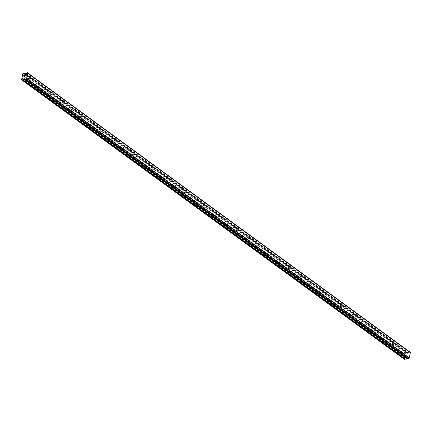 <?xml version="1.0" encoding="UTF-8"?>
<svg xmlns="http://www.w3.org/2000/svg" width="432" height="432" viewBox="0 0 432 432"><rect width="100%" height="100%" fill="white"/><g stroke="black" fill="none" stroke-linecap="round" stroke-linejoin="round"><path stroke-width="0.32" stroke-dasharray="2.16 1.62" d="M29.522 78.397A0.718 0.437 -98 0 1 29.835 79.169A0.718 0.437 -98 0 1 29.489 79.753A0.718 0.437 -98 0 1 29.257 79.688A0.718 0.437 -98 0 1 28.949 78.916A0.718 0.437 -98 0 1 29.29 78.332A0.718 0.437 -98 0 1 29.522 78.397M26.006 80.141A0.718 0.437 82 0 0 26.239 80.212A0.718 0.437 82 0 0 26.584 79.628A0.718 0.437 82 0 0 26.271 78.856A0.718 0.437 82 0 0 26.039 78.786A0.718 0.437 82 0 0 25.699 79.369A0.718 0.437 82 0 0 26.006 80.141M39.933 86A0.718 0.437 -98 0 1 40.246 86.773A0.718 0.437 -98 0 1 39.901 87.356A0.718 0.437 -98 0 1 39.668 87.286A0.718 0.437 -98 0 1 39.361 86.513A0.718 0.437 -98 0 1 39.701 85.93A0.718 0.437 -98 0 1 39.933 86M36.418 87.745A0.718 0.437 82 0 0 36.65 87.809A0.718 0.437 82 0 0 36.995 87.226A0.718 0.437 82 0 0 36.682 86.454A0.718 0.437 82 0 0 36.45 86.389A0.718 0.437 82 0 0 36.104 86.972A0.718 0.437 82 0 0 36.418 87.745M50.344 93.604A0.718 0.437 -98 0 1 50.657 94.376A0.718 0.437 -98 0 1 50.312 94.954A0.718 0.437 -98 0 1 50.08 94.889A0.718 0.437 -98 0 1 49.766 94.117A0.718 0.437 -98 0 1 50.112 93.533A0.718 0.437 -98 0 1 50.344 93.604M46.829 95.342A0.718 0.437 82 0 0 47.061 95.413A0.718 0.437 82 0 0 47.401 94.829A0.718 0.437 82 0 0 47.093 94.057A0.718 0.437 82 0 0 46.861 93.987A0.718 0.437 82 0 0 46.516 94.57A0.718 0.437 82 0 0 46.829 95.342M60.755 101.201A0.718 0.437 -98 0 1 61.063 101.974A0.718 0.437 -98 0 1 60.723 102.557A0.718 0.437 -98 0 1 60.491 102.492A0.718 0.437 -98 0 1 60.178 101.72A0.718 0.437 -98 0 1 60.523 101.137A0.718 0.437 -98 0 1 60.755 101.201M57.235 102.946A0.718 0.437 82 0 0 57.472 103.016A0.718 0.437 82 0 0 57.812 102.433A0.718 0.437 82 0 0 57.505 101.66A0.718 0.437 82 0 0 57.272 101.59A0.718 0.437 82 0 0 56.927 102.173A0.718 0.437 82 0 0 57.235 102.946M71.167 108.805A0.718 0.437 -98 0 1 71.474 109.577A0.718 0.437 -98 0 1 71.134 110.16A0.718 0.437 -98 0 1 70.897 110.09A0.718 0.437 -98 0 1 70.589 109.318A0.718 0.437 -98 0 1 70.934 108.734A0.718 0.437 -98 0 1 71.167 108.805M67.646 110.549A0.718 0.437 82 0 0 67.878 110.614A0.718 0.437 82 0 0 68.224 110.03A0.718 0.437 82 0 0 67.916 109.258A0.718 0.437 82 0 0 67.684 109.193A0.718 0.437 82 0 0 67.338 109.777A0.718 0.437 82 0 0 67.646 110.549M81.578 116.408A0.718 0.437 -98 0 1 81.886 117.18A0.718 0.437 -98 0 1 81.54 117.758A0.718 0.437 -98 0 1 81.308 117.693A0.718 0.437 -98 0 1 81 116.921A0.718 0.437 -98 0 1 81.34 116.338A0.718 0.437 -98 0 1 81.578 116.408M78.057 118.147A0.718 0.437 82 0 0 78.289 118.217A0.718 0.437 82 0 0 78.635 117.634A0.718 0.437 82 0 0 78.327 116.861A0.718 0.437 82 0 0 78.089 116.791A0.718 0.437 82 0 0 77.749 117.374A0.718 0.437 82 0 0 78.057 118.147M91.984 124.006A0.718 0.437 -98 0 1 92.297 124.778A0.718 0.437 -98 0 1 91.951 125.361A0.718 0.437 -98 0 1 91.719 125.296A0.718 0.437 -98 0 1 91.411 124.524A0.718 0.437 -98 0 1 91.751 123.941A0.718 0.437 -98 0 1 91.984 124.006M88.468 125.75A0.718 0.437 82 0 0 88.7 125.82A0.718 0.437 82 0 0 89.046 125.237A0.718 0.437 82 0 0 88.733 124.465A0.718 0.437 82 0 0 88.501 124.394A0.718 0.437 82 0 0 88.16 124.978A0.718 0.437 82 0 0 88.468 125.75M102.395 131.609A0.718 0.437 -98 0 1 102.708 132.381A0.718 0.437 -98 0 1 102.362 132.964A0.718 0.437 -98 0 1 102.13 132.894A0.718 0.437 -98 0 1 101.822 132.122A0.718 0.437 -98 0 1 102.163 131.539A0.718 0.437 -98 0 1 102.395 131.609M98.879 133.353A0.718 0.437 82 0 0 99.112 133.418A0.718 0.437 82 0 0 99.457 132.835A0.718 0.437 82 0 0 99.144 132.062A0.718 0.437 82 0 0 98.912 131.998A0.718 0.437 82 0 0 98.566 132.581A0.718 0.437 82 0 0 98.879 133.353M112.806 139.212A0.718 0.437 -98 0 1 113.119 139.984A0.718 0.437 -98 0 1 112.774 140.567A0.718 0.437 -98 0 1 112.541 140.497A0.718 0.437 -98 0 1 112.228 139.725A0.718 0.437 -98 0 1 112.574 139.142A0.718 0.437 -98 0 1 112.806 139.212M109.291 140.951A0.718 0.437 82 0 0 109.523 141.021A0.718 0.437 82 0 0 109.863 140.438A0.718 0.437 82 0 0 109.555 139.666A0.718 0.437 82 0 0 109.323 139.601A0.718 0.437 82 0 0 108.977 140.179A0.718 0.437 82 0 0 109.291 140.951M123.217 146.81A0.718 0.437 -98 0 1 123.525 147.582A0.718 0.437 -98 0 1 123.185 148.165A0.718 0.437 -98 0 1 122.953 148.1A0.718 0.437 -98 0 1 122.639 147.328A0.718 0.437 -98 0 1 122.985 146.745A0.718 0.437 -98 0 1 123.217 146.81M119.696 148.554A0.718 0.437 82 0 0 119.934 148.624A0.718 0.437 82 0 0 120.274 148.041A0.718 0.437 82 0 0 119.966 147.269A0.718 0.437 82 0 0 119.734 147.199A0.718 0.437 82 0 0 119.389 147.782A0.718 0.437 82 0 0 119.696 148.554M133.628 154.413A0.718 0.437 -98 0 1 133.936 155.185A0.718 0.437 -98 0 1 133.596 155.768A0.718 0.437 -98 0 1 133.358 155.698A0.718 0.437 -98 0 1 133.051 154.926A0.718 0.437 -98 0 1 133.396 154.343A0.718 0.437 -98 0 1 133.628 154.413M130.108 156.157A0.718 0.437 82 0 0 130.34 156.222A0.718 0.437 82 0 0 130.685 155.639A0.718 0.437 82 0 0 130.378 154.867A0.718 0.437 82 0 0 130.145 154.802A0.718 0.437 82 0 0 129.8 155.385A0.718 0.437 82 0 0 130.108 156.157M144.04 162.016A0.718 0.437 -98 0 1 144.347 162.788A0.718 0.437 -98 0 1 144.002 163.372A0.718 0.437 -98 0 1 143.77 163.301A0.718 0.437 -98 0 1 143.462 162.529A0.718 0.437 -98 0 1 143.802 161.946A0.718 0.437 -98 0 1 144.04 162.016M140.519 163.755A0.718 0.437 82 0 0 140.751 163.825A0.718 0.437 82 0 0 141.097 163.242A0.718 0.437 82 0 0 140.789 162.47A0.718 0.437 82 0 0 140.551 162.405A0.718 0.437 82 0 0 140.211 162.983A0.718 0.437 82 0 0 140.519 163.755M154.445 169.614A0.718 0.437 -98 0 1 154.759 170.386A0.718 0.437 -98 0 1 154.413 170.969A0.718 0.437 -98 0 1 154.181 170.905A0.718 0.437 -98 0 1 153.873 170.132A0.718 0.437 -98 0 1 154.213 169.549A0.718 0.437 -98 0 1 154.445 169.614M150.93 171.358A0.718 0.437 82 0 0 151.162 171.428A0.718 0.437 82 0 0 151.508 170.845A0.718 0.437 82 0 0 151.195 170.073A0.718 0.437 82 0 0 150.962 170.003A0.718 0.437 82 0 0 150.622 170.586A0.718 0.437 82 0 0 150.93 171.358M164.857 177.217A0.718 0.437 -98 0 1 165.17 177.989A0.718 0.437 -98 0 1 164.824 178.573A0.718 0.437 -98 0 1 164.592 178.502A0.718 0.437 -98 0 1 164.284 177.73A0.718 0.437 -98 0 1 164.624 177.147A0.718 0.437 -98 0 1 164.857 177.217M161.341 178.961A0.718 0.437 82 0 0 161.573 179.026A0.718 0.437 82 0 0 161.919 178.443A0.718 0.437 82 0 0 161.606 177.671A0.718 0.437 82 0 0 161.374 177.606A0.718 0.437 82 0 0 161.028 178.189A0.718 0.437 82 0 0 161.341 178.961M175.268 184.82A0.718 0.437 -98 0 1 175.581 185.593A0.718 0.437 -98 0 1 175.235 186.176A0.718 0.437 -98 0 1 175.003 186.106A0.718 0.437 -98 0 1 174.69 185.333A0.718 0.437 -98 0 1 175.036 184.75A0.718 0.437 -98 0 1 175.268 184.82M171.752 186.565A0.718 0.437 82 0 0 171.985 186.629A0.718 0.437 82 0 0 172.325 186.046A0.718 0.437 82 0 0 172.017 185.274A0.718 0.437 82 0 0 171.785 185.209A0.718 0.437 82 0 0 171.439 185.792A0.718 0.437 82 0 0 171.752 186.565M185.679 192.418A0.718 0.437 -98 0 1 185.987 193.19A0.718 0.437 -98 0 1 185.647 193.774A0.718 0.437 -98 0 1 185.414 193.709A0.718 0.437 -98 0 1 185.101 192.937A0.718 0.437 -98 0 1 185.447 192.353A0.718 0.437 -98 0 1 185.679 192.418M182.158 194.162A0.718 0.437 82 0 0 182.396 194.233A0.718 0.437 82 0 0 182.736 193.649A0.718 0.437 82 0 0 182.428 192.877A0.718 0.437 82 0 0 182.196 192.807A0.718 0.437 82 0 0 181.85 193.39A0.718 0.437 82 0 0 182.158 194.162M196.09 200.021A0.718 0.437 -98 0 1 196.398 200.794A0.718 0.437 -98 0 1 196.058 201.377A0.718 0.437 -98 0 1 195.82 201.307A0.718 0.437 -98 0 1 195.512 200.534A0.718 0.437 -98 0 1 195.858 199.951A0.718 0.437 -98 0 1 196.09 200.021M192.569 201.766A0.718 0.437 82 0 0 192.802 201.83A0.718 0.437 82 0 0 193.147 201.253A0.718 0.437 82 0 0 192.839 200.475A0.718 0.437 82 0 0 192.607 200.41A0.718 0.437 82 0 0 192.262 200.993A0.718 0.437 82 0 0 192.569 201.766M206.501 207.625A0.718 0.437 -98 0 1 206.809 208.397A0.718 0.437 -98 0 1 206.464 208.98A0.718 0.437 -98 0 1 206.231 208.91A0.718 0.437 -98 0 1 205.924 208.138A0.718 0.437 -98 0 1 206.264 207.554A0.718 0.437 -98 0 1 206.501 207.625M202.981 209.369A0.718 0.437 82 0 0 203.213 209.434A0.718 0.437 82 0 0 203.558 208.85A0.718 0.437 82 0 0 203.251 208.078A0.718 0.437 82 0 0 203.013 208.013A0.718 0.437 82 0 0 202.673 208.597A0.718 0.437 82 0 0 202.981 209.369M216.907 215.222A0.718 0.437 -98 0 1 217.22 215.995A0.718 0.437 -98 0 1 216.875 216.578A0.718 0.437 -98 0 1 216.643 216.513A0.718 0.437 -98 0 1 216.335 215.741A0.718 0.437 -98 0 1 216.675 215.158A0.718 0.437 -98 0 1 216.907 215.222M213.392 216.967A0.718 0.437 82 0 0 213.624 217.037A0.718 0.437 82 0 0 213.97 216.454A0.718 0.437 82 0 0 213.656 215.681A0.718 0.437 82 0 0 213.424 215.611A0.718 0.437 82 0 0 213.084 216.194A0.718 0.437 82 0 0 213.392 216.967M227.318 222.826A0.718 0.437 -98 0 1 227.632 223.598A0.718 0.437 -98 0 1 227.286 224.181A0.718 0.437 -98 0 1 227.054 224.111A0.718 0.437 -98 0 1 226.746 223.339A0.718 0.437 -98 0 1 227.086 222.761A0.718 0.437 -98 0 1 227.318 222.826M223.803 224.57A0.718 0.437 82 0 0 224.035 224.635A0.718 0.437 82 0 0 224.381 224.057A0.718 0.437 82 0 0 224.068 223.285A0.718 0.437 82 0 0 223.835 223.214A0.718 0.437 82 0 0 223.49 223.798A0.718 0.437 82 0 0 223.803 224.57M237.73 230.429A0.718 0.437 -98 0 1 238.043 231.201A0.718 0.437 -98 0 1 237.697 231.784A0.718 0.437 -98 0 1 237.465 231.714A0.718 0.437 -98 0 1 237.152 230.942A0.718 0.437 -98 0 1 237.497 230.359A0.718 0.437 -98 0 1 237.73 230.429M234.214 232.173A0.718 0.437 82 0 0 234.446 232.238A0.718 0.437 82 0 0 234.787 231.655A0.718 0.437 82 0 0 234.479 230.882A0.718 0.437 82 0 0 234.247 230.818A0.718 0.437 82 0 0 233.901 231.401A0.718 0.437 82 0 0 234.214 232.173M248.141 238.027A0.718 0.437 -98 0 1 248.449 238.799A0.718 0.437 -98 0 1 248.108 239.382A0.718 0.437 -98 0 1 247.876 239.317A0.718 0.437 -98 0 1 247.563 238.545A0.718 0.437 -98 0 1 247.909 237.962A0.718 0.437 -98 0 1 248.141 238.027M244.62 239.771A0.718 0.437 82 0 0 244.858 239.841A0.718 0.437 82 0 0 245.198 239.258A0.718 0.437 82 0 0 244.89 238.486A0.718 0.437 82 0 0 244.658 238.415A0.718 0.437 82 0 0 244.312 238.999A0.718 0.437 82 0 0 244.62 239.771M258.552 245.63A0.718 0.437 -98 0 1 258.86 246.402A0.718 0.437 -98 0 1 258.52 246.985A0.718 0.437 -98 0 1 258.282 246.915A0.718 0.437 -98 0 1 257.974 246.143A0.718 0.437 -98 0 1 258.32 245.565A0.718 0.437 -98 0 1 258.552 245.63M255.031 247.374A0.718 0.437 82 0 0 255.263 247.439A0.718 0.437 82 0 0 255.609 246.861A0.718 0.437 82 0 0 255.301 246.089A0.718 0.437 82 0 0 255.069 246.019A0.718 0.437 82 0 0 254.723 246.602A0.718 0.437 82 0 0 255.031 247.374M268.963 253.233A0.718 0.437 -98 0 1 269.271 254.005A0.718 0.437 -98 0 1 268.925 254.588A0.718 0.437 -98 0 1 268.693 254.518A0.718 0.437 -98 0 1 268.385 253.746A0.718 0.437 -98 0 1 268.726 253.163A0.718 0.437 -98 0 1 268.963 253.233M265.442 254.977A0.718 0.437 82 0 0 265.675 255.042A0.718 0.437 82 0 0 266.02 254.459A0.718 0.437 82 0 0 265.707 253.687A0.718 0.437 82 0 0 265.475 253.622A0.718 0.437 82 0 0 265.135 254.205A0.718 0.437 82 0 0 265.442 254.977M279.369 260.831A0.718 0.437 -98 0 1 279.682 261.603A0.718 0.437 -98 0 1 279.337 262.186A0.718 0.437 -98 0 1 279.104 262.121A0.718 0.437 -98 0 1 278.797 261.349A0.718 0.437 -98 0 1 279.137 260.766A0.718 0.437 -98 0 1 279.369 260.831M275.854 262.575A0.718 0.437 82 0 0 276.086 262.645A0.718 0.437 82 0 0 276.431 262.062A0.718 0.437 82 0 0 276.118 261.29A0.718 0.437 82 0 0 275.886 261.22A0.718 0.437 82 0 0 275.546 261.803A0.718 0.437 82 0 0 275.854 262.575M289.78 268.434A0.718 0.437 -98 0 1 290.093 269.206A0.718 0.437 -98 0 1 289.748 269.789A0.718 0.437 -98 0 1 289.516 269.725A0.718 0.437 -98 0 1 289.208 268.952A0.718 0.437 -98 0 1 289.548 268.369A0.718 0.437 -98 0 1 289.78 268.434M286.265 270.178A0.718 0.437 82 0 0 286.497 270.248A0.718 0.437 82 0 0 286.843 269.665A0.718 0.437 82 0 0 286.529 268.893A0.718 0.437 82 0 0 286.297 268.823A0.718 0.437 82 0 0 285.952 269.406A0.718 0.437 82 0 0 286.265 270.178M300.191 276.037A0.718 0.437 -98 0 1 300.499 276.809A0.718 0.437 -98 0 1 300.159 277.393A0.718 0.437 -98 0 1 299.927 277.322A0.718 0.437 -98 0 1 299.614 276.55A0.718 0.437 -98 0 1 299.959 275.967A0.718 0.437 -98 0 1 300.191 276.037M296.676 277.781A0.718 0.437 82 0 0 296.908 277.846A0.718 0.437 82 0 0 297.248 277.263A0.718 0.437 82 0 0 296.941 276.491A0.718 0.437 82 0 0 296.708 276.426A0.718 0.437 82 0 0 296.363 277.009A0.718 0.437 82 0 0 296.676 277.781M310.603 283.635A0.718 0.437 -98 0 1 310.91 284.413A0.718 0.437 -98 0 1 310.57 284.99A0.718 0.437 -98 0 1 310.338 284.926A0.718 0.437 -98 0 1 310.025 284.153A0.718 0.437 -98 0 1 310.37 283.57A0.718 0.437 -98 0 1 310.603 283.635M307.082 285.379A0.718 0.437 82 0 0 307.319 285.449A0.718 0.437 82 0 0 307.66 284.866A0.718 0.437 82 0 0 307.352 284.094A0.718 0.437 82 0 0 307.12 284.024A0.718 0.437 82 0 0 306.774 284.607A0.718 0.437 82 0 0 307.082 285.379M321.014 291.238A0.718 0.437 -98 0 1 321.322 292.01A0.718 0.437 -98 0 1 320.981 292.594A0.718 0.437 -98 0 1 320.744 292.529A0.718 0.437 -98 0 1 320.436 291.757A0.718 0.437 -98 0 1 320.782 291.173A0.718 0.437 -98 0 1 321.014 291.238M317.493 292.982A0.718 0.437 82 0 0 317.725 293.053A0.718 0.437 82 0 0 318.071 292.469A0.718 0.437 82 0 0 317.763 291.697A0.718 0.437 82 0 0 317.525 291.627A0.718 0.437 82 0 0 317.185 292.21A0.718 0.437 82 0 0 317.493 292.982M331.425 298.841A0.718 0.437 -98 0 1 331.733 299.614A0.718 0.437 -98 0 1 331.387 300.197A0.718 0.437 -98 0 1 331.155 300.127A0.718 0.437 -98 0 1 330.847 299.354A0.718 0.437 -98 0 1 331.187 298.771A0.718 0.437 -98 0 1 331.425 298.841M327.904 300.586A0.718 0.437 82 0 0 328.136 300.65A0.718 0.437 82 0 0 328.482 300.067A0.718 0.437 82 0 0 328.169 299.295A0.718 0.437 82 0 0 327.937 299.23A0.718 0.437 82 0 0 327.596 299.813A0.718 0.437 82 0 0 327.904 300.586M341.831 306.445A0.718 0.437 -98 0 1 342.144 307.217A0.718 0.437 -98 0 1 341.798 307.795A0.718 0.437 -98 0 1 341.566 307.73A0.718 0.437 -98 0 1 341.258 306.958A0.718 0.437 -98 0 1 341.599 306.374A0.718 0.437 -98 0 1 341.831 306.445M338.315 308.183A0.718 0.437 82 0 0 338.548 308.254A0.718 0.437 82 0 0 338.893 307.67A0.718 0.437 82 0 0 338.58 306.898A0.718 0.437 82 0 0 338.348 306.828A0.718 0.437 82 0 0 338.008 307.411A0.718 0.437 82 0 0 338.315 308.183M352.242 314.042A0.718 0.437 -98 0 1 352.555 314.815A0.718 0.437 -98 0 1 352.21 315.398A0.718 0.437 -98 0 1 351.977 315.333A0.718 0.437 -98 0 1 351.67 314.561A0.718 0.437 -98 0 1 352.01 313.978A0.718 0.437 -98 0 1 352.242 314.042M348.727 315.787A0.718 0.437 82 0 0 348.959 315.857A0.718 0.437 82 0 0 349.304 315.274A0.718 0.437 82 0 0 348.991 314.501A0.718 0.437 82 0 0 348.759 314.431A0.718 0.437 82 0 0 348.413 315.014A0.718 0.437 82 0 0 348.727 315.787M362.653 321.646A0.718 0.437 -98 0 1 362.961 322.418A0.718 0.437 -98 0 1 362.621 323.001A0.718 0.437 -98 0 1 362.389 322.931A0.718 0.437 -98 0 1 362.075 322.159A0.718 0.437 -98 0 1 362.421 321.575A0.718 0.437 -98 0 1 362.653 321.646M359.138 323.39A0.718 0.437 82 0 0 359.37 323.455A0.718 0.437 82 0 0 359.71 322.871A0.718 0.437 82 0 0 359.402 322.099A0.718 0.437 82 0 0 359.17 322.034A0.718 0.437 82 0 0 358.825 322.618A0.718 0.437 82 0 0 359.138 323.39M373.064 329.249A0.718 0.437 -98 0 1 373.372 330.021A0.718 0.437 -98 0 1 373.032 330.599A0.718 0.437 -98 0 1 372.8 330.534A0.718 0.437 -98 0 1 372.487 329.762A0.718 0.437 -98 0 1 372.832 329.179A0.718 0.437 -98 0 1 373.064 329.249M369.544 330.988A0.718 0.437 82 0 0 369.781 331.058A0.718 0.437 82 0 0 370.121 330.475A0.718 0.437 82 0 0 369.814 329.702A0.718 0.437 82 0 0 369.581 329.632A0.718 0.437 82 0 0 369.236 330.215A0.718 0.437 82 0 0 369.544 330.988M383.476 336.847A0.718 0.437 -98 0 1 383.783 337.619A0.718 0.437 -98 0 1 383.443 338.202A0.718 0.437 -98 0 1 383.206 338.137A0.718 0.437 -98 0 1 382.898 337.365A0.718 0.437 -98 0 1 383.243 336.782A0.718 0.437 -98 0 1 383.476 336.847M379.955 338.591A0.718 0.437 82 0 0 380.187 338.661A0.718 0.437 82 0 0 380.533 338.078A0.718 0.437 82 0 0 380.225 337.306A0.718 0.437 82 0 0 379.987 337.235A0.718 0.437 82 0 0 379.647 337.819A0.718 0.437 82 0 0 379.955 338.591M393.887 344.45A0.718 0.437 -98 0 1 394.195 345.222A0.718 0.437 -98 0 1 393.849 345.805A0.718 0.437 -98 0 1 393.617 345.735A0.718 0.437 -98 0 1 393.309 344.963A0.718 0.437 -98 0 1 393.649 344.38A0.718 0.437 -98 0 1 393.887 344.45M390.366 346.194A0.718 0.437 82 0 0 390.598 346.259A0.718 0.437 82 0 0 390.944 345.676A0.718 0.437 82 0 0 390.631 344.903A0.718 0.437 82 0 0 390.398 344.839A0.718 0.437 82 0 0 390.058 345.422A0.718 0.437 82 0 0 390.366 346.194M404.293 352.053A0.718 0.437 -98 0 1 404.606 352.825A0.718 0.437 -98 0 1 404.26 353.408A0.718 0.437 -98 0 1 404.028 353.338A0.718 0.437 -98 0 1 403.72 352.566A0.718 0.437 -98 0 1 404.06 351.983A0.718 0.437 -98 0 1 404.293 352.053M400.777 353.792A0.718 0.437 82 0 0 401.009 353.862A0.718 0.437 82 0 0 401.355 353.279A0.718 0.437 82 0 0 401.042 352.507A0.718 0.437 82 0 0 400.81 352.442A0.718 0.437 82 0 0 400.469 353.02A0.718 0.437 82 0 0 400.777 353.792M24.948 75.519L24.818 75.848M24.484 75.584L24.365 76.162M25.223 76.043L25.423 75.384M24.689 77.139L25.153 76.707M24.565 76.934L24.224 76.556M407.603 356.357L407.209 356.411L407.603 356.357L407.722 355.779L407.603 356.357M407.209 356.411L407.273 356.098L407.209 356.411M407.209 356.103L407.144 356.422L407.203 356.103M406.744 356.476L406.868 355.898L406.744 356.476M406.798 355.909L406.663 356.562L407.651 356.422L407.786 355.768L407.651 356.422L406.663 356.557L406.798 355.903M407.948 354.985L406.966 355.104L407.954 354.964M406.966 355.104L407.808 355.061L406.966 355.104M409.909 352.026L409.396 352.188A0.729 0.497 126.1 0 1 408.802 352.809L407.516 353.333L406.669 352.474L405.448 352.933L404.379 359.332M410.324 352.593A0.729 0.497 126.1 0 1 409.984 352.334M25.515 79.45L408.046 358.717A0.729 0.497 126.1 0 0 407.678 358.236L406.971 357.988M22.064 77.895L404.638 357.248M21.994 77.809L404.573 357.161M21.983 78.268L404.563 357.62M21.875 78.381L404.455 357.734M21.6 79.715L404.179 359.073M25.445 79.153L407.597 358.198M25.439 79.132L407.678 358.236M26.222 73.451L408.802 352.809M26.125 73.516L408.704 352.868M23.193 73.246L405.772 352.598M22.869 73.575L405.448 352.933M22.594 74.914L405.173 354.267M22.658 75.001L405.238 354.353M22.583 75.379L405.162 354.731M22.475 75.487L405.054 354.845M24.943 78.743L407.306 357.939M24.862 78.635L407.441 357.988M25.466 79.364L408.046 358.717M27.297 72.668L409.871 352.021M26.946 72.716L409.525 352.069M409.439 352.118L26.86 72.765L409.444 352.118M26.816 72.835L409.396 352.188M25.866 73.78L408.445 353.138M25.704 73.872L408.283 353.225M24.937 73.98L407.516 353.333M24.862 73.975L407.381 353.284M406.771 352.496L25.277 73.931L406.798 352.523M24.089 73.116L406.669 352.474M29.489 79.753L26.239 80.212M39.901 87.356L36.65 87.809M50.312 94.954L47.061 95.413M60.723 102.557L57.472 103.016M71.134 110.16L67.878 110.614M81.54 117.758L78.289 118.217M91.951 125.361L88.7 125.82M102.362 132.964L99.112 133.418M112.774 140.567L109.523 141.021M123.185 148.165L119.934 148.624M133.596 155.768L130.34 156.222M144.002 163.372L140.751 163.825M154.413 170.969L151.162 171.428M164.824 178.573L161.573 179.026M175.235 186.176L171.985 186.629M185.647 193.774L182.396 194.233M196.058 201.377L192.802 201.83M206.464 208.98L203.213 209.434M216.875 216.578L213.624 217.037M227.286 224.181L224.035 224.635M237.697 231.784L234.446 232.238M248.108 239.382L244.858 239.841M258.52 246.985L255.263 247.439M268.925 254.588L265.675 255.042M279.337 262.186L276.086 262.645M289.748 269.789L286.497 270.248M300.159 277.393L296.908 277.846M310.57 284.99L307.319 285.449M320.981 292.594L317.725 293.053M331.387 300.197L328.136 300.65M341.798 307.795L338.548 308.254M352.21 315.398L348.959 315.857M362.621 323.001L359.37 323.455M373.032 330.599L369.781 331.058M383.443 338.202L380.187 338.661M393.849 345.805L390.598 346.259M404.26 353.408L401.009 353.862M404.06 351.983L400.81 352.442M393.649 344.38L390.398 344.839M383.243 336.782L379.987 337.235M372.832 329.179L369.581 329.632M362.421 321.575L359.17 322.034M352.01 313.978L348.759 314.431M341.599 306.374L338.348 306.828M331.187 298.771L327.937 299.23M320.782 291.173L317.525 291.627M310.37 283.57L307.12 284.024M299.959 275.967L296.708 276.426M289.548 268.369L286.297 268.823M279.137 260.766L275.886 261.22M268.726 253.163L265.475 253.622M258.32 245.565L255.069 246.019M247.909 237.962L244.658 238.415M237.497 230.359L234.247 230.818M227.086 222.761L223.835 223.214M216.675 215.158L213.424 215.611M206.264 207.554L203.013 208.013M195.858 199.951L192.607 200.41M185.447 192.353L182.196 192.807M175.036 184.75L171.785 185.209M164.624 177.147L161.374 177.606M154.213 169.549L150.962 170.003M143.802 161.946L140.551 162.405M133.396 154.343L130.145 154.802M122.985 146.745L119.734 147.199M112.574 139.142L109.323 139.601M102.163 131.539L98.912 131.998M91.751 123.941L88.501 124.394M81.34 116.338L78.089 116.791M70.934 108.734L67.684 109.193M60.523 101.137L57.272 101.59M50.112 93.533L46.861 93.987M39.701 85.93L36.45 86.389M29.29 78.332L26.039 78.786M24.835 78.608L407.414 357.966M25.45 79.169L407.619 358.225M25.31 78.948L407.889 358.306M27.54 73.17L410.119 352.523M24.829 73.958L407.408 353.311"/><path stroke-width="0.65" d="M25.342 75.465L24.948 75.519L25.342 75.465L25.223 76.043L25.342 75.465M24.948 75.519L24.818 75.848M24.489 75.589L24.883 75.53L24.484 75.584L24.365 76.162L24.435 75.519L25.423 75.384L25.223 76.043M25.423 75.384L24.435 75.519L24.3 76.172M25.088 76.55L24.689 77.139M24.257 76.707L24.127 77.323L24.257 76.707M24.127 77.323L24.219 76.556L24.791 77.101L24.932 76.599M24.986 76.588L24.98 77.031L24.565 76.934M24.224 76.556L24.062 77.333M24.808 73.931L26.222 73.451A0.729 0.497 126.1 0 0 26.816 72.835L27.383 72.76A0.729 0.497 126.1 0 0 27.745 73.24L26.622 78.667A0.729 0.497 126.1 0 0 26.028 79.283L25.466 79.364A0.729 0.497 126.1 0 0 25.099 78.883L23.965 78.694L22.696 79.85L21.6 79.715L22.869 73.575L24.089 73.116L24.862 73.975M25.499 79.439L408.073 358.792L408.607 358.636A0.729 0.497 126.1 0 1 409.201 358.02L410.351 352.604L27.788 73.267L410.373 352.636M27.351 72.679L409.941 352.048L27.351 72.679M27.367 72.695L409.957 352.112A0.729 0.497 126.1 0 0 409.984 352.334M25.515 79.45L408.073 358.792M21.8 79.979L404.379 359.332L405.27 359.208L406.971 357.988M25.072 78.883L25.445 79.153M25.099 78.883L25.439 79.132M26.622 78.667L409.201 358.02M26.692 78.608L409.271 357.961M26.735 78.565L409.315 357.917M27.821 73.316L410.4 352.669M22.696 79.85L405.27 359.208M22.858 79.763L405.432 359.116M23.803 78.786L406.377 358.139M23.965 78.694L406.539 358.047M25.547 79.45L408.127 358.803M25.898 79.402L408.478 358.754M408.564 358.706L25.985 79.353L408.559 358.711M26.028 79.283L408.607 358.636M27.383 72.76L409.957 352.112M25.04 78.867L25.45 79.169M27.772 73.251L410.351 352.604"/></g></svg>
